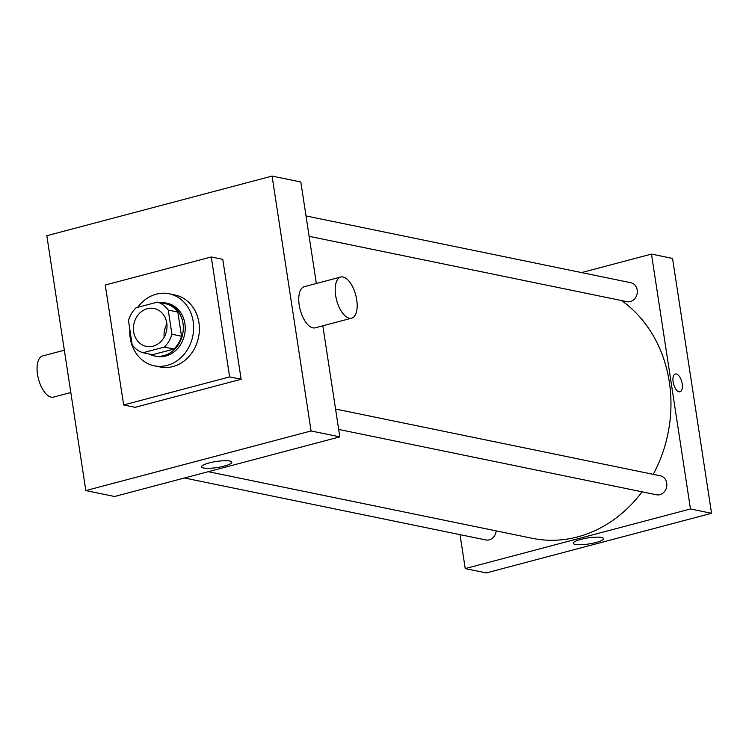 <?xml version="1.0" encoding="UTF-8"?>
<svg xmlns="http://www.w3.org/2000/svg" width="749" height="749" viewBox="0 0 749 749"><rect width="100%" height="100%" fill="white"/><g stroke="black" fill="none" stroke-linecap="round" stroke-linejoin="round"><path stroke-width="1.12" d="M164.181 337.172A19.352 16.693 101.6 0 1 166.896 323.98M133.65 331.807A19.352 16.693 101.6 0 1 154.107 308.476A19.352 16.693 101.6 0 1 166.559 330.786A19.352 16.693 101.6 0 1 146.308 346.375A19.352 16.693 101.6 0 1 133.65 331.807M142.965 352.742L164.331 347.087A26.355 22.742 101.6 0 0 171.933 334.251L168.235 310.067A26.355 22.742 101.6 0 0 157.449 302.109L136.084 307.764A26.355 22.742 101.6 0 0 128.482 320.591L132.18 344.774A26.355 22.742 101.6 0 0 142.965 352.742L152.543 354.708L173.918 349.053L164.331 347.087M173.918 349.053A26.355 22.742 101.6 0 0 181.511 336.217L177.813 312.043A26.355 22.742 101.6 0 0 167.036 304.075L157.449 302.109M148.882 353.959A27.086 23.369 -78.4 0 0 154.331 355.925A27.086 23.369 -78.4 0 0 182.681 334.101A27.086 23.369 -78.4 0 0 165.248 302.858A27.086 23.369 -78.4 0 0 159.453 302.521M165.248 302.858L167.158 303.251A27.086 23.369 101.6 0 1 184.6 334.494A27.086 23.369 101.6 0 1 156.251 356.318L154.331 355.925M177.813 312.043L168.235 310.067M181.511 336.217L171.933 334.251M137.676 307.343A36.757 31.72 101.6 0 1 169.105 293.777A36.757 31.72 101.6 0 1 192.774 336.17A36.757 31.72 101.6 0 1 154.303 365.793A36.757 31.72 101.6 0 1 130.232 338.117A36.757 31.72 101.6 0 1 129.839 329.466M169.105 293.777L174.854 294.966A36.757 31.72 101.6 0 1 198.522 337.359A36.757 31.72 101.6 0 1 160.052 366.973L154.303 365.793M123.632 404.966L105.272 285.023L211.274 256.963L229.634 376.906L123.632 404.966L135.129 407.334L241.131 379.275L229.634 376.906M211.274 256.963L222.771 259.332L241.131 379.275M85.826 490.586L311.078 430.956L272.074 176.081L46.822 235.71L85.826 490.586L114.569 496.493L339.821 436.864L322.828 325.806M316.35 283.487L300.817 181.988L272.074 176.081M229.756 461.047A15.308 3.052 -8.7 0 1 231.787 462.199A15.308 3.052 -8.7 0 1 217.116 467.535A15.308 3.052 -8.7 0 1 201.528 466.833A15.308 3.052 -8.7 0 1 212.51 462.152A15.308 3.052 -8.7 0 1 229.756 461.047M339.821 436.864L311.078 430.956M351.637 318.185L315.198 327.828A21.281 9.887 -104.8 0 1 312.904 327.865A21.281 9.887 -104.8 0 1 299.637 307.436A21.281 9.887 -104.8 0 1 304.3 286.68L340.739 277.036A21.281 9.887 75.2 0 0 336.076 297.793A21.281 9.887 75.2 0 0 349.343 318.222A21.281 9.887 75.2 0 0 351.637 318.185A21.281 9.887 75.2 0 0 355.747 295.078A21.281 9.887 75.2 0 0 340.739 277.036M70.818 392.523L53.507 397.101A21.281 9.887 -104.8 0 1 38.499 379.06A21.281 9.887 -104.8 0 1 42.609 355.953L64.348 350.204M621.539 300.555A129.633 111.844 101.6 0 1 653.231 474.351M642.09 491.812A129.633 111.844 101.6 0 1 532.239 538.306L208.25 471.692M184.469 477.993L485.839 539.954A9.671 8.342 -78.4 0 0 496.156 530.891M306.013 215.927L630.845 282.719A9.671 8.342 101.6 0 1 637.081 293.87A9.671 8.342 101.6 0 1 626.95 301.669L309.131 236.328M335.561 409.038L660.403 475.821A9.671 8.342 101.6 0 1 666.629 486.981A9.671 8.342 101.6 0 1 656.499 494.78L338.679 429.43M460.026 534.646L465.223 568.585L690.475 508.964L651.471 254.08L581.57 272.58M465.223 568.585L486.298 572.919L711.55 513.29L672.546 258.414L651.471 254.08M711.55 513.29L690.475 508.964M575.279 544.411A15.308 3.052 -8.7 0 1 573.257 543.259A15.308 3.052 -8.7 0 1 587.928 537.922A15.308 3.052 -8.7 0 1 603.516 538.625A15.308 3.052 -8.7 0 1 592.534 543.297A15.308 3.052 -8.7 0 1 575.279 544.411M673.126 381.962A9.194 4.269 -104.8 0 1 675.326 374.013A9.194 4.269 -104.8 0 1 681.805 381.803A9.194 4.269 -104.8 0 1 680.026 391.783A9.194 4.269 -104.8 0 1 673.126 381.962M675.326 374.013A9.194 4.269 -104.8 0 1 681.805 381.803A9.194 4.269 -104.8 0 1 680.026 391.783"/></g></svg>
